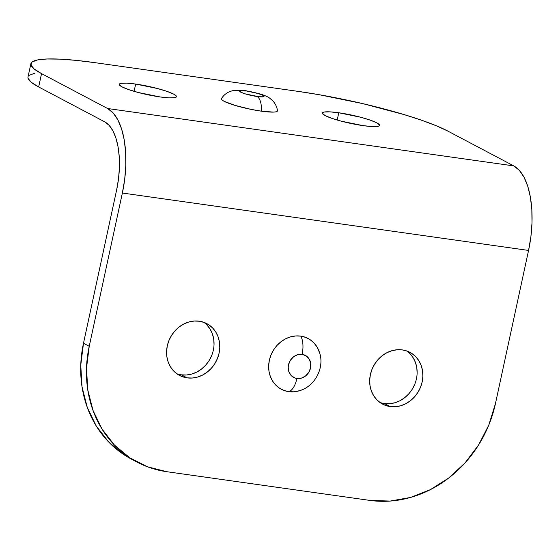 <?xml version="1.0" encoding="UTF-8"?>
<svg xmlns="http://www.w3.org/2000/svg" width="560" height="560" viewBox="0 0 560 560"><rect width="100%" height="100%" fill="white"/><g stroke="black" fill="none" stroke-linecap="round" stroke-linejoin="round"><path stroke-width="0.84" d="M176.75 373.702A29.274 25.816 117.8 0 0 181.314 374.822L187.061 377.86A29.274 25.816 -62.2 0 1 179.508 375.424A29.274 25.816 -62.2 0 1 168.532 341.586A29.274 25.816 -62.2 0 1 199.304 321.216L194.138 321.048L188.93 321.972L183.883 323.96L179.2 326.928L175.056 330.764L171.598 335.321L168.98 340.424L167.286 345.877L166.593 351.477L166.915 356.993L168.252 362.229L170.541 366.975L173.705 371.049L177.618 374.304L182.126 376.6L187.061 377.86L192.227 378.028L197.435 377.104L202.475 375.116L207.165 372.148L211.309 368.312L214.76 363.755L217.385 358.652L219.079 353.199L219.772 347.599L219.45 342.083L218.113 336.847L215.824 332.101L212.66 328.027L208.747 324.772L204.239 322.476L199.304 321.216A29.274 25.816 -62.2 0 1 206.85 323.652A29.274 25.816 -62.2 0 1 217.833 357.49A29.274 25.816 -62.2 0 1 187.061 377.86L181.314 374.822L186.487 374.997L191.688 374.073L196.735 372.085L201.418 369.117L205.569 365.281L209.02 360.724L211.638 355.621M379.848 402.402A29.274 25.816 117.8 0 0 384.412 403.529L390.152 406.56A29.274 25.816 -62.2 0 1 382.606 404.124A29.274 25.816 -62.2 0 1 371.623 370.286A29.274 25.816 -62.2 0 1 402.402 349.916L397.229 349.748L392.028 350.672L386.981 352.66L382.298 355.628L378.147 359.464L374.696 364.021L372.078 369.124L370.384 374.577L369.684 380.177L370.013 385.693L371.343 390.929L373.639 395.675L376.803 399.756L380.709 403.004L385.224 405.3L390.152 406.56L395.325 406.728L400.533 405.804L405.573 403.816L410.256 400.848L414.407 397.012L417.858 392.455L420.483 387.352L422.17 381.899L422.87 376.299L422.548 370.783L421.211 365.547L418.915 360.801L415.758 356.727L411.845 353.472L407.337 351.176L402.402 349.916A29.274 25.816 -62.2 0 1 409.948 352.352A29.274 25.816 -62.2 0 1 420.931 386.19A29.274 25.816 -62.2 0 1 390.152 406.56L384.412 403.529L389.578 403.697L394.786 402.773L399.833 400.785L404.516 397.817L408.667 393.981L412.118 389.424L414.736 384.321M135.674 84.063L134.099 91.329L135.674 84.063L126.693 83.153L120.932 83.363L119.567 83.881L119.28 84.658L121.982 86.842L128.618 89.593L138.194 92.477L160.076 96.95A29.274 4.172 -167.8 0 1 119.259 84.315A29.274 4.172 -167.8 0 1 135.674 84.063A29.274 4.172 -167.8 0 1 176.484 96.691A29.274 4.172 -167.8 0 1 160.076 96.95L169.057 97.86L174.811 97.65L176.183 97.125L176.47 96.355L173.768 94.164L167.125 91.42L157.556 88.536L135.674 84.063M338.765 112.763L337.197 120.036L338.765 112.763L329.784 111.853L324.03 112.063L322.658 112.581L322.378 113.358L325.073 115.549L331.716 118.293L341.292 121.177L363.174 125.65A29.274 4.172 -167.8 0 1 322.357 113.022A29.274 4.172 -167.8 0 1 338.765 112.763A29.274 4.172 -167.8 0 1 379.582 125.391A29.274 4.172 -167.8 0 1 363.174 125.65L372.155 126.56L377.909 126.35L379.281 125.825L379.568 125.055L376.866 122.864L370.223 120.12L360.654 117.236L338.765 112.763M221.669 98.364L221.389 99.12L222.187 100.1L224.035 101.269L234.962 105.385L250.761 109.319L261.387 111.174A17.22 7.735 -82 0 0 257.019 96.495A12.467 1.778 -167.8 0 1 240.8 92.19A12.467 1.778 -167.8 0 1 246.624 91.007L239.771 90.93L240.8 92.19L245.546 93.975L259.07 96.747L263.298 96.789L263.998 96.236L262.85 95.305L258.104 93.52L246.624 91.007A17.22 7.735 -82 0 0 245.385 90.608A17.22 7.735 98 0 1 246.624 91.007A12.467 1.778 -167.8 0 1 262.85 95.305A12.467 1.778 -167.8 0 1 257.019 96.495A17.22 7.735 98 0 1 261.387 111.174A28.7 4.095 12.2 0 0 277.333 110.32M320.278 355.432A28.7 25.312 117.8 0 0 300.734 336.126A17.22 7.735 98 0 1 302.12 354.354A12.467 10.99 -62.2 0 1 310.541 367.976A12.467 10.99 -62.2 0 1 296.905 378.476A17.22 7.735 98 0 1 288.729 391.65A28.7 25.312 117.8 0 0 302.799 389.473M30.884 63.714L28 77.042A114.8 16.373 12.2 0 0 38.661 86.954L41.538 73.626A114.8 16.373 -167.8 0 1 30.884 63.714A114.8 16.373 -167.8 0 1 95.228 62.706L298.326 91.406A114.8 16.373 -167.8 0 1 447.734 131.026L513.779 165.907L107.583 108.507A71.176 31.983 98 0 1 122.367 193.032L528.563 250.432L495.425 403.697L488.789 425.089L478.506 445.102L464.968 462.98L448.7 478.023L430.332 489.657L410.55 497.441L390.138 501.067L369.866 500.402L166.768 471.702L147.42 466.767L129.738 457.758L114.401 445.011L101.997 429.03L93.009 410.417L87.773 389.886L86.499 368.235L89.229 346.297L122.367 193.032L89.229 346.297L83.489 343.259L116.627 190.001L118.51 178.92L119.399 167.783L119.266 157.017L118.104 147.028L115.976 138.208L112.945 130.893L109.144 125.363L104.706 121.835L38.661 86.954L41.538 73.626L34.153 68.971L30.954 65.051L32.067 62.006L37.443 59.962L46.879 58.989L60.011 59.136L76.342 60.389L95.228 62.706L298.326 91.406L319.06 94.689L362.81 103.635L404.033 114.569L421.687 120.267L436.443 125.818L447.734 131.026L513.779 165.907L107.583 108.507L41.538 73.626L107.583 108.507L113.085 112.882L117.803 119.742L121.562 128.814L124.208 139.755L125.636 152.138L125.804 165.487L124.705 179.298L122.367 193.032L528.563 250.432L495.425 403.697A114.8 101.241 -62.2 0 1 369.866 500.402L166.768 471.702A114.8 101.241 -62.2 0 1 137.172 462.161A114.8 101.241 -62.2 0 1 89.229 346.297L83.489 343.259L116.627 190.001A57.4 25.795 98 0 0 104.706 121.835L38.661 86.954L31.276 82.299L28.077 78.372M319.704 353.073L316.925 346.794L313.824 342.797L309.988 339.612L305.571 337.358L300.734 336.126L295.666 335.958L290.563 336.861L285.614 338.807L281.022 341.719L276.955 345.478L273.574 349.951L271.005 354.956L269.346 360.304L268.66 365.785L268.975 371.196L270.284 376.334L272.531 380.982L275.632 384.979L279.468 388.164L283.892 390.418L288.729 391.65L293.797 391.818L299.726 390.663M131.859 459.354L123.991 454.727L108.654 441.98L96.25 425.992L87.262 407.379L82.033 386.855L80.759 365.204L83.489 343.259A114.8 101.241 117.8 0 0 131.432 459.123L137.172 462.161M417.13 373.268L416.801 367.752L415.464 362.516L413.175 357.77L410.011 353.689M214.032 344.568L213.703 339.045L212.373 333.816L210.077 329.07L206.913 324.989M221.361 99.001A28.7 4.095 12.2 0 0 261.387 111.174L273.476 112.098L275.835 111.86L277.179 111.349L277.459 110.586M513.779 165.907L519.281 170.282L523.999 177.142L527.751 186.214L530.397 197.155L531.832 209.538L532 222.887L530.894 236.698L528.563 250.432A71.176 31.983 -82 0 0 513.779 165.907M302.12 354.354L297.703 354.676L293.566 356.79L290.325 360.36L288.491 364.854L288.19 367.241L288.897 371.819L291.221 375.578L294.805 377.937L296.905 378.476L301.329 378.154L305.466 376.047L308.707 372.47L310.541 367.976L310.702 363.237L309.155 358.988L306.145 355.873L302.12 354.354A17.22 7.735 -82 0 0 300.734 336.126A28.7 25.312 117.8 0 0 269.346 360.304A28.7 25.312 117.8 0 0 288.729 391.65A17.22 7.735 -82 0 0 296.905 378.476A12.467 10.99 -62.2 0 1 288.491 364.854A12.467 10.99 -62.2 0 1 302.12 354.354M29.183 75.334L34.559 73.283M384.412 403.529A29.274 25.816 117.8 0 0 414.505 384.867A29.274 25.816 117.8 0 0 406.966 351.043M181.314 374.822A29.274 25.816 117.8 0 0 211.414 356.167A29.274 25.816 117.8 0 0 203.875 322.343M277.48 110.705C276.92 106.75 275.226 103.334 272.398 100.457L269.598 98.126C268.506 97.146 265.643 95.83 261.016 94.178L245.434 90.615L233.842 90.391L230.321 91.35C226.555 92.799 223.601 95.214 221.452 98.595M299.481 390.74C314.867 386.407 324.695 367.885 319.585 352.667"/></g></svg>
